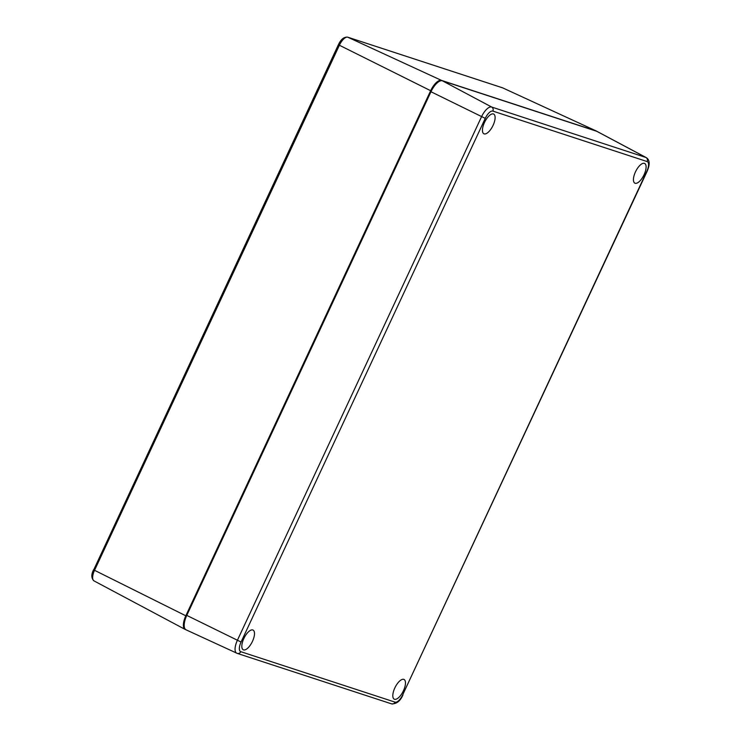 <?xml version="1.0" encoding="UTF-8"?>
<svg xmlns="http://www.w3.org/2000/svg" width="741" height="741" viewBox="0 0 741 741"><rect width="100%" height="100%" fill="white"/><g stroke="black" fill="none" stroke-linecap="round" stroke-linejoin="round"><path stroke-width="1.11" d="M94.227 580.981A10.337 4.224 -63.6 0 1 93.95 580.861L185.055 629.368A13.292 5.428 -63.6 0 0 185.407 629.526L185.732 629.628M186.352 629.943A14.079 5.743 -63.6 0 1 186.102 629.841L237.25 653.386A3.131 2.853 -71.9 0 1 236.972 653.275A12.477 5.094 -63.6 0 1 236.74 653.182A12.477 5.094 -63.6 0 1 237.352 640.381L481.539 116.726A12.477 5.094 -63.6 0 1 491.681 107.037L442.414 80.815A14.079 5.743 -63.6 0 0 430.966 91.745L485.253 118.365A9.346 3.816 -63.6 0 1 492.858 111.104L647.143 161.566A9.346 3.816 116.4 0 1 646.856 171.227L647.134 171.273C650.089 164.465 649.811 159.917 646.309 157.638L597.079 131.435A13.292 5.428 116.4 0 0 596.616 131.148A13.292 5.428 116.4 0 0 596.375 131.055L441.469 80.389A13.292 5.428 116.4 0 0 430.66 90.717L185.815 615.79L94.542 570.301A10.337 4.224 -63.6 0 0 93.95 580.861C91.273 578.23 91.152 574.525 93.57 569.746L94.542 570.301L339.387 45.238L430.66 90.717M185.055 629.368A13.292 5.428 -63.6 0 1 185.815 615.79M186.102 629.841A14.079 5.743 -63.6 0 1 186.788 615.4L241.066 642.021A9.346 3.816 -63.6 0 0 240.779 651.682L395.064 702.144A9.346 3.816 116.4 0 0 402.678 694.873L647.134 171.273M597.079 131.435A14.079 5.743 116.4 0 0 596.709 131.277L442.414 80.815M430.966 91.745L186.788 615.4M394.499 699.272A11.004 4.492 -63.6 0 1 394.203 699.152A11.004 4.492 -63.6 0 1 395.12 687.324A11.004 4.492 -63.6 0 1 403.984 679.441A11.004 4.492 -63.6 0 1 403.336 690.964A11.004 4.492 -63.6 0 1 394.499 699.272M243.52 649.894A11.004 4.492 -63.6 0 1 243.224 649.764A11.004 4.492 -63.6 0 1 244.132 637.936A11.004 4.492 -63.6 0 1 253.005 630.054A11.004 4.492 -63.6 0 1 252.357 641.586A11.004 4.492 -63.6 0 1 243.52 649.894M635.12 183.268A11.004 4.492 -63.6 0 1 634.824 183.138A11.004 4.492 -63.6 0 1 635.741 171.31A11.004 4.492 -63.6 0 1 644.605 163.428A11.004 4.492 -63.6 0 1 643.957 174.95A11.004 4.492 -63.6 0 1 635.12 183.268M484.142 133.88A11.004 4.492 -63.6 0 1 483.845 133.76A11.004 4.492 -63.6 0 1 484.753 121.932A11.004 4.492 -63.6 0 1 493.626 114.049A11.004 4.492 -63.6 0 1 492.978 125.572A11.004 4.492 -63.6 0 1 484.142 133.88M503.056 88.04A10.337 4.224 116.4 0 0 502.88 87.947A10.337 4.224 116.4 0 0 502.685 87.873A1.954 1.778 -71.9 0 0 502.333 87.753M441.469 80.389L347.788 37.207L502.685 87.873L596.375 131.055M93.746 569.783L338.415 44.682L339.387 45.238A10.337 4.224 116.4 0 1 347.788 37.207A1.954 1.778 -71.9 0 0 347.612 37.143C343.954 36.855 340.888 39.366 338.415 44.682M391.257 703.737A3.131 2.853 -71.9 0 0 395.064 702.144M402.947 694.928C400.316 701.088 396.509 704.061 391.535 703.848L237.25 653.386A3.131 2.853 -71.9 0 0 240.779 651.682M646.309 157.638A12.477 5.094 116.4 0 0 645.976 157.5L596.709 131.277M647.143 161.566A3.131 2.853 -71.9 0 0 645.976 157.5L491.681 107.037A3.131 2.853 -71.9 0 1 492.858 111.104M646.856 171.227L402.678 694.873M485.253 118.365L241.066 642.021M596.616 131.148L502.509 87.799L347.612 37.143"/></g></svg>
